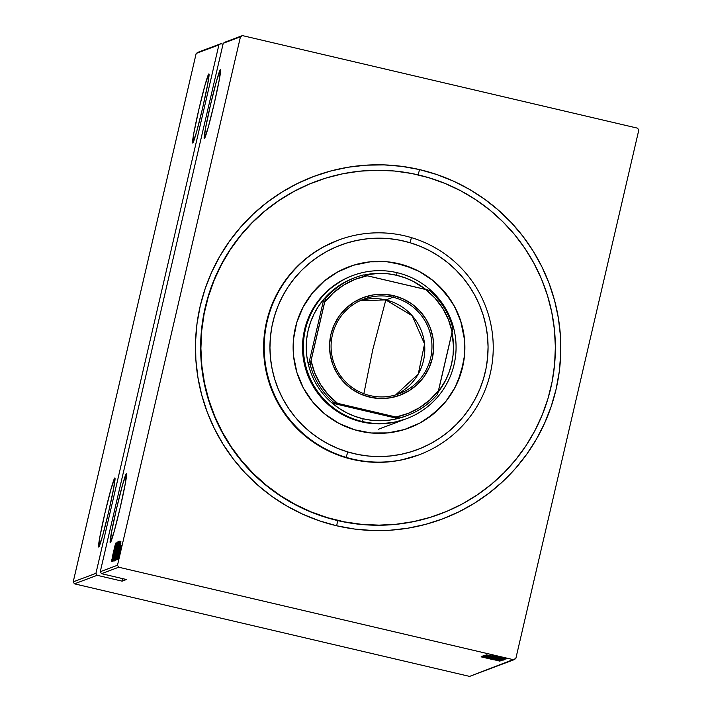 <?xml version="1.0" encoding="UTF-8"?>
<svg xmlns="http://www.w3.org/2000/svg" width="712" height="712" viewBox="0 0 712 712"><rect width="100%" height="100%" fill="white"/><g stroke="black" fill="none" stroke-linecap="round" stroke-linejoin="round"><path stroke-width="1.07" d="M337.639 520.579A177.484 177.199 69.4 0 0 440.274 513.939L440.194 513.975A177.484 177.199 -110.6 0 1 200.998 359.195A177.484 177.199 -110.6 0 1 315.505 181.631L315.603 181.596A177.484 177.199 69.4 0 0 337.639 520.579L336.696 525.785L337.639 520.579M419.582 169.598A182.94 182.646 -110.6 0 1 556.054 389.375A182.94 182.646 -110.6 0 1 336.696 525.785L354.336 529.016L372.198 530.493L390.123 530.217L407.94 528.179L425.456 524.406L442.526 518.932L458.973 511.803L474.646 503.099L489.384 492.891L503.046 481.294L515.515 468.407L526.658 454.354L536.367 439.277L544.555 423.32L551.141 406.632L556.054 389.375L559.267 371.717L560.727 353.828L560.424 335.886L558.377 318.05L554.586 300.5L549.094 283.412L541.966 266.938L533.252 251.238L523.044 236.473L511.447 222.776L498.56 210.28L484.516 199.111L469.448 189.374L453.5 181.16L436.821 174.547L419.582 169.598L401.942 166.377L384.071 164.89L366.146 165.175L348.337 167.204L330.813 170.978L313.752 176.46L297.305 183.58L281.632 192.293L266.893 202.493L253.223 214.098L240.763 226.986L229.62 241.03L219.91 256.106L211.722 272.073L205.136 288.76L200.214 306.009L197.01 323.666L195.551 341.555L195.845 359.507L197.9 377.342L201.692 394.884L207.174 411.981L214.312 428.455L223.025 444.155L233.233 458.92L244.83 472.617L257.717 485.112L271.762 496.282L286.829 506.018L302.778 514.233L319.457 520.846L336.696 525.785A182.94 182.646 -110.6 0 1 200.214 306.009A182.94 182.646 -110.6 0 1 419.582 169.598L418.104 174.858L419.582 169.598M126.407 473.596A35.493 1.673 103.2 0 1 126.46 473.596A35.493 1.673 103.2 0 1 120.114 507.994A35.493 1.673 103.2 0 1 110.324 542.704A35.493 1.673 103.2 0 1 110.262 542.713A35.493 1.673 103.2 0 1 116.608 508.315A35.493 1.673 103.2 0 1 126.407 473.596L122.713 484.222L116.483 508.858L111.348 533.083L110.324 542.704L114.009 532.087L120.239 507.451L125.374 483.217L126.407 473.596M220.426 69.571A35.493 1.673 103.2 0 1 220.48 69.562A35.493 1.673 103.2 0 1 214.134 103.961A35.493 1.673 103.2 0 1 204.344 138.68A35.493 1.673 103.2 0 1 204.282 138.68A35.493 1.673 103.2 0 1 210.627 104.29A35.493 1.673 103.2 0 1 220.426 69.571L216.742 80.189L210.503 104.833L205.368 129.059L204.344 138.68L208.029 128.062L214.268 103.418L219.394 79.192L220.426 69.571M114.828 477.939A35.493 1.673 103.2 0 1 114.881 477.939A35.493 1.673 103.2 0 1 108.544 512.337A35.493 1.673 103.2 0 1 98.746 547.047A35.493 1.673 103.2 0 1 98.692 547.056A35.493 1.673 103.2 0 1 105.029 512.658A35.493 1.673 103.2 0 1 114.828 477.939L111.143 488.566L104.904 513.201L99.769 537.427L98.746 547.047L102.43 536.43L108.669 511.794L113.804 487.56L114.828 477.939M208.847 73.915A35.493 1.673 103.2 0 1 208.901 73.906A35.493 1.673 103.2 0 1 202.564 108.304A35.493 1.673 103.2 0 1 192.765 143.023A35.493 1.673 103.2 0 1 192.712 143.023A35.493 1.673 103.2 0 1 199.049 108.633A35.493 1.673 103.2 0 1 208.847 73.915L205.163 84.532L198.924 109.176L193.789 133.402L192.765 143.023L196.45 132.405L202.689 107.761L207.824 83.535L208.847 73.915M117.489 565.248L100.267 571.709L223.239 43.281L240.46 36.819L117.489 565.248L240.46 36.819L242.418 35.6L225.206 42.061L242.418 35.6L637.569 128.169L242.418 35.6L223.239 43.281L225.206 42.061L223.239 43.281L100.267 571.709L117.489 565.248L118.708 567.215L513.85 659.784L469.582 676.4L74.431 583.831L97.152 575.305L122.117 581.152L126.451 579.524L101.496 573.676L118.708 567.215L117.489 565.248M119.126 557.621L119.536 556.045L119.126 557.621M118.343 557.905L118.753 556.339L118.343 557.905M117.863 558.092L118.272 556.517L117.863 558.092M120.924 541.156L116.341 559.863L117.863 553.847L116.866 559.659L120.942 541.147L116.341 559.863L117.863 553.847L116.866 559.659L120.924 541.156M117.186 551.124L116.003 558.244L119.785 541.147L115.237 560.709L117.827 550.803L119.785 541.147L117.186 551.124M115.994 551.577L114.81 558.689L118.593 541.592L114.045 561.154L116.635 551.248L118.593 541.592L115.994 551.577M112.879 561.59L117.427 542.037L112.879 561.59M115.949 543.025L111.366 561.723L112.888 555.707L111.9 561.528L115.967 543.016L111.366 561.723L112.888 555.707L111.9 561.528L115.949 543.025M112.656 555.556L115.593 543.158L112.656 555.556M112.078 561.457L116.812 542.695L112.078 561.457M113.493 560.923L118.094 542.215L114.338 557.336L117.56 542.419L113.511 560.923L118.094 542.215L114.338 557.336L117.56 542.419L113.493 560.923M114.588 560.513L119.029 541.868L114.588 560.513M115.967 559.997L120.275 541.423L115.967 559.997M120.542 545.65L117.258 559.73L120.542 545.65M117.756 559.329L121.138 545.428L117.756 559.329M120.987 547.537L118.415 559.303L120.987 547.537M515.817 658.564L638.789 130.136L515.817 658.564L513.85 659.784L118.708 567.215L101.496 573.676L100.267 571.709L101.496 573.676L126.451 579.524L122.117 581.152L97.152 575.305L95.933 573.338L73.211 581.864L196.183 53.436L218.895 44.909L95.933 573.338L218.895 44.909L220.862 43.69L198.15 52.216L220.862 43.69L223.025 44.197L220.862 43.69L196.183 53.436L198.15 52.216L196.183 53.436L73.211 581.864L95.933 573.338L97.152 575.305L74.431 583.831L73.211 581.864L74.431 583.831L469.582 676.4L515.817 658.564M495.232 655.841L507.211 658.538L495.232 655.841M506.259 658.751L492.606 655.449L506.259 658.751M492.01 655.672L506.054 658.974L492.01 655.672M504.47 659.419L485.7 655.138L504.488 659.41M503.09 659.944L484.507 655.583L503.09 659.944M502.004 660.353L483.154 656.09L502.004 660.353M500.589 660.878L481.944 656.544L500.589 660.878M493.496 659.748L481.125 656.856L493.496 659.748M481.543 656.695L499.868 661.145L481.552 656.695M501.969 660.656L482.433 656.072L501.453 660.576L482.433 656.072L501.969 660.656L502.218 659.588M483.59 655.636L503.144 660.211L483.59 655.645M494.333 657.612L504.336 659.766L494.333 657.612M486.518 654.835L505.378 659.081L486.527 654.826M504.755 658.52L506.357 658.858L504.755 658.52M505.235 658.342L506.837 658.68L505.235 658.342M506.018 658.048L507.612 658.386L506.018 658.048M637.569 128.169L638.789 130.136L637.569 128.169M485.13 657.532L492.384 659.134L485.13 657.532M485.504 656.081L501.257 659.659L485.522 655.974M503.251 659.873L503.5 658.814M486.465 656.01L492.464 657.39L486.465 656.01M494.324 657.852L501.319 659.428L494.324 657.852M486.697 655.636L502.432 659.312L486.723 655.529M502.432 659.027L487.702 655.378L502.432 659.027M490.105 655.672L497.35 657.301L490.105 655.672M506.054 658.974L502.263 658.004L506.054 658.974M494.822 655.636L505.547 658.146L494.84 655.556M115.121 546.602L113.582 553.847L115.121 546.602M118.148 543.505L114.65 559.285L118.156 543.505M118.521 543.799L117.311 549.806L118.521 543.799M116.688 551.675L115.3 558.644L116.688 551.675M119.349 543.051L115.664 558.787L119.358 543.06M120.266 542.019L120.23 541.414M116.279 558.137L119.758 543.336L116.279 558.137M120.097 544.742L118.557 551.978L120.097 544.742M119.847 552.396L121.298 546.896L118.931 557.656L121.432 546.923L119.029 556.998L119.856 552.379M119.758 543.336L119.821 543.79M122.695 578.642L122.117 581.152L122.695 578.642M338.431 240.104L337.853 240.327A114.676 114.499 69.4 0 0 345.453 457.549L346.032 457.327A114.676 114.499 -110.6 0 1 338.431 240.104A114.676 114.499 -110.6 0 1 411.394 237.621L410.13 242.748A109.221 109.043 -110.6 0 1 483.537 378.642A109.221 109.043 -110.6 0 1 347.883 451.987L346.032 457.327A114.676 114.499 69.4 0 0 488.477 380.315A114.676 114.499 69.4 0 0 411.394 237.621A114.676 114.499 -110.6 0 1 419.003 454.843A114.676 114.499 -110.6 0 1 346.032 457.327L345.453 457.549A114.676 114.499 69.4 0 0 418.425 455.066L419.003 454.843M405.796 418.976L394.137 422.332L379.256 423.863L371.771 423.524L357.077 420.659A76.451 76.326 -110.6 0 1 352.004 275.838L352.876 275.517A76.451 76.326 -110.6 0 1 397.047 272.669L396.575 275.277A73.719 73.603 -110.6 0 1 425.776 289.473L413.005 281.258L404.968 277.778L396.575 275.277L387.951 273.791L379.202 273.337L364.028 275.046A73.719 73.603 -110.6 0 1 396.575 275.277L397.047 272.669A76.451 76.326 -110.6 0 1 406.588 418.674A76.451 76.326 -110.6 0 1 362.408 421.522A76.451 76.326 69.4 0 0 454.087 364.517A76.451 76.326 69.4 0 0 397.047 272.669A76.451 76.326 69.4 0 0 305.377 329.674A76.451 76.326 69.4 0 0 362.408 421.522L361.545 421.851L362.408 421.522A76.451 76.326 -110.6 0 1 352.876 275.517M409.169 427.912L409.151 427.921A86.01 85.867 69.4 0 0 403.375 265.033L403.517 264.98A86.01 85.867 -110.6 0 1 409.222 427.894A86.01 85.867 -110.6 0 1 354.496 429.754L338.903 423.373L324.859 414.064L312.897 402.191L303.463 388.209L296.948 372.661L293.575 356.142L293.486 339.286L296.69 322.741L303.054 307.139L312.337 293.086L324.183 281.115L338.129 271.699L353.65 265.184L370.151 261.829L386.99 261.758L403.517 264.98L419.101 271.361L433.154 280.67L445.116 292.543L454.541 306.525L461.064 322.073L464.438 338.592L464.527 355.448L461.323 371.993L454.959 387.595L445.676 401.648L433.83 413.619L419.884 423.044L404.363 429.558L387.862 432.914L371.023 432.976L354.496 429.754A86.01 85.867 -110.6 0 1 348.791 266.84A86.01 85.867 -110.6 0 1 403.517 264.98L403.375 265.033A86.01 85.867 69.4 0 0 348.72 266.867L348.738 266.858M327.556 517.704L327.556 517.704A177.484 177.199 -110.6 0 1 315.79 181.524A177.484 177.199 -110.6 0 1 555.262 341.662A177.484 177.199 -110.6 0 1 327.556 517.704L311.153 511.91L295.391 504.523L280.43 495.632L266.404 485.317L253.463 473.676L241.715 460.824L231.284 446.878L222.269 431.979L214.748 416.262L208.803 399.895L204.495 383.02L201.852 365.808L200.909 348.417L201.674 331.018L204.139 313.787L208.278 296.877L214.054 280.457L221.405 264.686L230.27 249.707L240.567 235.681L252.182 222.731L265.006 210.983L278.917 200.553L293.789 191.546L309.48 184.034L325.82 178.098L342.677 173.799L359.863 171.174L377.227 170.248L394.608 171.031L411.821 173.523L428.713 177.68L445.125 183.482L460.887 190.861L475.847 199.752L489.865 210.067L502.814 221.717L514.562 234.568L524.993 248.515L534.009 263.413L541.529 279.122L547.475 295.498L551.782 312.372L554.426 329.585L555.369 346.975L554.603 364.366L552.138 381.605L548 398.515L542.224 414.936L534.863 430.707L525.999 445.676L515.711 459.703L504.096 472.652L491.271 484.4L477.352 494.831L462.48 503.847L446.798 511.358L430.448 517.286L413.601 521.584L396.415 524.21L379.042 525.136L361.669 524.352L344.457 521.869L327.556 517.704M410.13 242.748L399.735 240.184L389.144 238.653L378.446 238.173L367.757 238.743L357.184 240.353L346.815 243.006L336.749 246.655L327.102 251.274L317.952 256.818L309.382 263.244L301.488 270.471L294.341 278.437L288.013 287.07L282.557 296.281L278.027 305.991L274.476 316.092L271.931 326.497L270.409 337.105L269.946 347.812L270.524 358.51L272.144 369.11L274.805 379.487L278.454 389.562L283.082 399.236L288.636 408.403L295.053 416.983L302.28 424.895L310.245 432.059L318.878 438.405L328.09 443.879L337.782 448.418L347.883 451.987L358.278 454.55L368.869 456.081L379.567 456.561L390.256 455.992L400.829 454.381L411.198 451.737L421.255 448.079L430.911 443.46L440.06 437.916L448.631 431.499L456.517 424.263L463.663 416.298L470 407.665L475.456 398.453L479.977 388.743L483.537 378.642L486.082 368.238L487.595 357.629L488.067 346.922L487.489 336.224L485.869 325.633L483.208 315.247L479.55 305.172L474.931 295.498L469.377 286.331L462.96 277.751L455.733 269.839L447.768 262.675L439.135 256.329L429.923 250.855L420.231 246.316L410.13 242.748L411.394 237.621A114.676 114.499 69.4 0 0 268.958 314.642A114.676 114.499 69.4 0 0 346.032 457.327L347.883 451.987A109.221 109.043 -110.6 0 1 274.476 316.092A109.221 109.043 -110.6 0 1 410.13 242.748M337.978 240.273L323.64 246.797L314.028 252.618L305.039 259.364L296.744 266.947L289.241 275.322L282.593 284.382L276.87 294.056L272.118 304.247L268.38 314.855L265.709 325.785L264.116 336.918L263.618 348.159L264.232 359.4L265.932 370.516L268.727 381.418L272.562 392L277.422 402.155L283.243 411.776L289.989 420.792L297.58 429.096L305.946 436.616L315.007 443.282L324.672 449.032L334.854 453.802L345.453 457.549L356.374 460.237L367.499 461.839L378.722 462.346L389.945 461.75L401.052 460.059L418.549 455.021M426.942 418.727L439.9 407.985L445.534 401.702M458.377 380.003L463.183 363.859M464.295 338.645L460.922 322.127L458.038 314.188M450.029 299.36L439.286 286.366L433.012 280.724M411.322 267.846L395.187 263.013M370.009 261.882L353.508 265.238M405.635 419.03L405.715 419.003A76.451 76.326 -110.6 0 1 357.077 420.659L343.22 414.98L336.776 411.153L325.153 401.693L320.097 396.157L311.714 383.732L308.474 376.959L304.06 362.639L302.92 355.226L302.849 340.238L303.908 332.815L305.688 325.535L311.349 311.66L319.599 299.173L330.128 288.529L342.525 280.154L349.281 276.923M392.971 297.251A50.516 50.436 69.4 0 0 332.397 334.916A50.516 50.436 69.4 0 0 370.08 395.596L369.795 397.163A52.154 52.065 -110.6 0 1 330.893 334.507A52.154 52.065 -110.6 0 1 393.425 295.622L392.971 297.251L385.815 299.93A50.516 50.436 69.4 0 0 360.254 300.606L385.815 299.93L372.768 349.708L363.859 393.709L372.768 349.708L385.815 299.93L412.212 315.745L424.548 343.958L418.247 374.076L395.641 394.92A50.516 50.436 69.4 0 0 385.815 299.93L392.971 297.251A50.516 50.436 -110.6 0 1 399.272 393.718A50.516 50.436 -110.6 0 1 331.187 349.663A50.516 50.436 -110.6 0 1 392.971 297.251L393.425 295.622L403.09 298.915L411.937 304.033L419.617 310.779L425.829 318.896L430.351 328.063L432.994 337.942L433.661 348.141L432.335 358.269L429.051 367.953L423.952 376.799L417.223 384.48L409.124 390.692L399.966 395.204L390.105 397.839L379.914 398.506L369.795 397.163L360.13 393.87L351.283 388.752L343.611 382.006L337.39 373.889L332.878 364.713L330.226 354.843L329.558 344.644L330.893 334.507L334.168 324.832L339.268 315.986L346.005 308.305L354.095 302.093L363.253 297.58L373.115 294.937L383.305 294.279L393.425 295.622A52.154 52.065 -110.6 0 1 432.335 358.269A52.154 52.065 -110.6 0 1 369.795 397.163L370.08 395.596A50.516 50.436 69.4 0 0 430.653 357.931A50.516 50.436 69.4 0 0 392.971 297.251M406.597 415.755A73.719 73.603 -110.6 0 1 363.173 418.807L362.408 421.522L363.173 418.807L371.798 420.294L380.546 420.748L389.277 420.16L397.875 418.531L332.184 403.143L339.179 408.421L346.744 412.827L354.781 416.306L363.173 418.807A73.719 73.603 -110.6 0 1 308.492 364.989L323.791 299.236L318.531 306.231L314.134 313.805L310.663 321.842L308.171 330.243L306.703 338.885L306.258 347.634L306.854 356.383L308.492 364.989A73.719 73.603 -110.6 0 1 354.807 277.716M452.04 332.548A73.719 73.603 -110.6 0 1 438.129 392.17L445.614 380.279L449.085 372.243L451.577 363.841L453.046 355.199L453.491 346.45L452.04 332.548M397.875 418.531L332.184 403.143L333.83 402.52L337.559 403.339L399.53 417.908L397.875 418.531A73.719 73.603 69.4 0 0 405.769 416.066L407.424 415.443A73.719 73.603 -110.6 0 1 399.53 417.908L397.875 418.531M407.424 415.443A73.719 73.603 -110.6 0 0 437.604 394.234L438.539 390.559A72.081 71.965 -110.6 0 1 395.97 417.027L399.53 417.908A73.719 73.603 69.4 0 0 437.604 394.234L452.903 328.472A73.719 73.603 69.4 0 0 429.22 290.327L363.52 274.93A73.719 73.603 69.4 0 0 325.446 298.613L310.138 364.375L308.492 364.989L323.791 299.236L325.446 298.613A73.719 73.603 -110.6 0 1 363.52 274.93L367.25 275.758L354.994 279.398L343.584 285.156L333.376 292.846L324.681 302.226L311.073 360.69L314.731 372.963L320.489 384.4L328.179 394.635L337.559 403.339L395.97 417.027L408.225 413.378L419.635 407.62L429.852 399.93L438.539 390.559L452.147 332.086L448.489 319.813L442.731 308.385L435.041 298.15L425.66 289.437L367.25 275.758A72.081 71.965 -110.6 0 0 324.681 302.226L325.446 298.613L323.791 299.236A73.719 73.603 69.4 0 1 353.98 278.018L355.626 277.395M429.22 290.327A73.719 73.603 -110.6 0 1 452.903 328.472L452.147 332.086A72.081 71.965 -110.6 0 0 425.66 289.437L429.22 290.327M308.492 364.989A73.719 73.603 69.4 0 0 332.184 403.143L333.83 402.52A73.719 73.603 -110.6 0 1 310.138 364.375L308.492 364.989M310.138 364.375A73.719 73.603 69.4 0 0 333.83 402.52L337.559 403.339A72.081 71.965 -110.6 0 1 311.073 360.69L310.138 364.375M119.794 543.327L120.853 543.576M378.375 429.265L406.588 418.674"/></g></svg>
